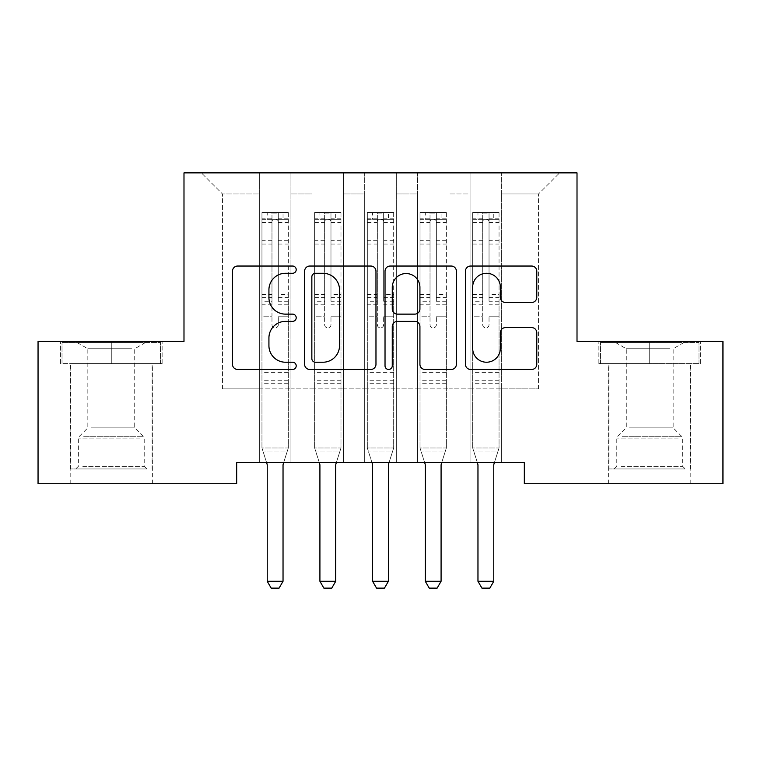 <?xml version="1.0" encoding="UTF-8"?>
<svg xmlns="http://www.w3.org/2000/svg" width="761" height="761" viewBox="0 0 761 761"><rect width="100%" height="100%" fill="white"/><g stroke="black" fill="none" stroke-linecap="round" stroke-linejoin="round"><path stroke-width="0.57" stroke-dasharray="3.81 2.85" d="M296.21 269.66A3.624 3.624 0 0 0 292.585 266.036L237.641 266.036A5.175 5.175 0 0 0 232.466 271.211L232.466 364.291A5.175 5.175 0 0 0 237.641 369.466L292.585 369.466A3.624 3.624 0 0 0 296.21 365.851A3.624 3.624 0 0 0 292.585 362.226L285.48 362.226A16.552 16.552 0 0 1 268.928 345.675L268.928 337.922A16.552 16.552 0 0 1 285.48 321.37L292.585 321.37A3.624 3.624 0 0 0 296.21 317.756A3.624 3.624 0 0 0 292.585 314.131L285.48 314.131A16.552 16.552 0 0 1 268.928 297.589L268.928 289.827A16.552 16.552 0 0 1 285.48 273.275L292.585 273.275A3.624 3.624 0 0 0 296.21 269.66M649.723 363.587L598.878 363.587L649.723 363.587L649.723 341.461L598.878 341.461L700.558 341.461L649.723 341.461L649.723 363.587L600.458 363.587L698.978 363.587L649.723 363.587L649.723 342.517L600.458 342.517L698.978 342.517L649.723 342.517L649.723 363.587M649.723 483.711L690.817 483.711L649.723 483.711M111.277 363.587L162.122 363.587L111.277 363.587L111.277 341.461L162.122 341.461L60.442 341.461L111.277 341.461L111.277 363.587L62.022 363.587L160.542 363.587L111.277 363.587L111.277 342.517L62.022 342.517L160.542 342.517L111.277 342.517L111.277 363.587M111.277 483.711L70.183 483.711L111.277 483.711M577.009 172.871L183.991 172.871L183.991 341.461L38.05 341.461L38.05 483.711L236.671 483.711L236.671 462.631L524.329 462.631L524.329 483.711L722.95 483.711L722.95 341.461L577.009 341.461L577.009 172.871M470.06 172.871L559.63 172.871L501.67 172.871L501.67 388.881L538.55 388.881L501.67 388.881L501.67 193.941L538.55 193.941L501.67 193.941L501.67 172.871L501.67 462.631L501.67 172.871L470.06 172.871L470.06 388.881L470.06 193.941L448.99 193.941L470.06 193.941L470.06 172.871L470.06 462.631L501.67 462.631L501.67 388.881L501.67 462.631L470.06 462.631L501.67 462.631L470.06 462.631L470.06 172.871M417.38 172.871L448.99 172.871L448.99 388.881L470.06 388.881L448.99 388.881L448.99 172.871L448.99 462.631L448.99 172.871L396.31 172.871L417.38 172.871L417.38 388.881L417.38 193.941L396.31 193.941L417.38 193.941L417.38 172.871L417.38 462.631L448.99 462.631L448.99 388.881L448.99 462.631L417.38 462.631L448.99 462.631L417.38 462.631L417.38 172.871M364.69 172.871L396.31 172.871L396.31 388.881L417.38 388.881L396.31 388.881L396.31 172.871L396.31 462.631L396.31 172.871L343.62 172.871L364.69 172.871L364.69 388.881L364.69 193.941L343.62 193.941L364.69 193.941L364.69 172.871L364.69 462.631L396.31 462.631L396.31 388.881L396.31 462.631L364.69 462.631L396.31 462.631L364.69 462.631L364.69 172.871M312.01 172.871L343.62 172.871L343.62 388.881L364.69 388.881L343.62 388.881L343.62 172.871L343.62 462.631L343.62 172.871L290.94 172.871L312.01 172.871L312.01 388.881L312.01 193.941L290.94 193.941L312.01 193.941L312.01 172.871L312.01 462.631L343.62 462.631L343.62 388.881L343.62 462.631L312.01 462.631L343.62 462.631L312.01 462.631L312.01 172.871M259.33 172.871L290.94 172.871L290.94 388.881L312.01 388.881L290.94 388.881L290.94 172.871L290.94 462.631L290.94 172.871L201.37 172.871L259.33 172.871L259.33 388.881L259.33 193.941L222.45 193.941L259.33 193.941L259.33 172.871L259.33 462.631L290.94 462.631L290.94 388.881L290.94 462.631L259.33 462.631L290.94 462.631L259.33 462.631L259.33 172.871M538.55 388.881L538.55 193.941L559.63 172.871L538.55 193.941L538.55 388.881M222.45 388.881L259.33 388.881L222.45 388.881L222.45 193.941L201.37 172.871L222.45 193.941L222.45 388.881M470.06 388.881L501.67 388.881L470.06 388.881L470.06 462.631L470.06 388.881M417.38 388.881L448.99 388.881L417.38 388.881L417.38 462.631L417.38 388.881M364.69 388.881L396.31 388.881L364.69 388.881L364.69 462.631L364.69 388.881M312.01 388.881L343.62 388.881L312.01 388.881L312.01 462.631L312.01 388.881M259.33 388.881L290.94 388.881L259.33 388.881L259.33 462.631L259.33 388.881M375.972 364.291L375.972 271.211A5.175 5.175 0 0 0 370.807 266.036L309.784 266.036A5.175 5.175 0 0 0 304.609 271.211L304.609 364.291A5.175 5.175 0 0 0 309.784 369.466L370.807 369.466A5.175 5.175 0 0 0 375.972 364.291M315.473 273.275A3.624 3.624 0 0 0 311.848 276.899L311.848 358.602A3.624 3.624 0 0 0 315.473 362.226L322.968 362.226A16.552 16.552 0 0 0 339.52 345.675L339.52 289.827A16.552 16.552 0 0 0 322.968 273.275L315.473 273.275M390.193 266.036L451.216 266.036A5.175 5.175 0 0 1 456.391 271.211L456.391 364.291A5.175 5.175 0 0 1 451.216 369.466L425.104 369.466A5.175 5.175 0 0 1 419.929 364.291L419.929 326.545A5.175 5.175 0 0 0 414.764 321.37L397.432 321.37A5.175 5.175 0 0 0 392.267 326.545L392.267 365.851A3.624 3.624 0 0 1 388.643 369.466A3.624 3.624 0 0 1 385.028 365.851L385.028 271.211A5.175 5.175 0 0 1 390.193 266.036M419.929 287.373A13.831 13.831 0 0 0 406.098 273.541A13.831 13.831 0 0 0 392.267 287.373L392.267 308.966A5.175 5.175 0 0 0 397.432 314.131L414.764 314.131A5.175 5.175 0 0 0 419.929 308.966L419.929 287.373M505.513 302.498L531.635 302.498A5.175 5.175 0 0 0 536.8 297.323L536.8 271.211A5.175 5.175 0 0 0 531.635 266.036L470.612 266.036A5.175 5.175 0 0 0 465.437 271.211L465.437 364.291A5.175 5.175 0 0 0 470.612 369.466L531.635 369.466A5.175 5.175 0 0 0 536.8 364.291L536.8 332.747A5.175 5.175 0 0 0 531.635 327.582L505.513 327.582A5.175 5.175 0 0 0 500.348 332.747L500.348 348.395A13.831 13.831 0 0 1 486.517 362.226A13.831 13.831 0 0 1 472.676 348.395L472.676 287.116A13.831 13.831 0 0 1 486.517 273.275A13.831 13.831 0 0 1 500.348 287.116L500.348 297.323A5.175 5.175 0 0 0 505.513 302.498M162.122 363.587L162.122 341.461L162.122 363.587M60.442 363.587L60.442 341.461L60.442 363.587M598.878 363.587L598.878 341.461L598.878 363.587M700.558 363.587L700.558 341.461L700.558 363.587M271.972 324.709A3.158 3.158 0.4 0 0 275.13 327.867A3.158 3.158 -179.6 0 1 271.972 324.709L271.972 316.167L271.972 324.709M288.172 212.49L283.035 212.49L283.035 219.339L288.305 219.339L288.305 212.49L261.955 212.49L261.955 447.991L261.955 316.167L271.972 316.167L271.972 301.251L261.955 301.251M261.955 212.49L261.955 316.167L271.972 316.167L271.972 220.719C274.074 218.892 276.176 218.892 278.288 220.719L278.288 294.65L288.305 294.65L288.305 447.991L261.955 447.991L266.616 462.631M288.305 219.339L288.305 294.65M288.305 212.49L288.305 447.991L261.955 447.991L266.978 463.782A5.27 5.27 -179.6 0 1 267.225 465.371L267.225 581.28L283.035 581.28L283.035 465.371A5.27 5.27 -179.6 0 1 283.282 463.782L288.305 447.991L287.03 451.996L263.23 451.996L287.03 451.996L283.644 462.631M283.035 212.49L262.088 212.49M283.035 219.339L267.225 219.339L267.225 212.49M261.955 219.339L288.172 219.339M262.088 219.339L267.225 219.339M288.305 301.251L278.288 301.251L278.288 213.137L271.972 213.137L271.972 301.251M278.288 324.709A3.158 3.158 -179.6 0 1 275.13 327.867A3.158 3.158 0.4 0 0 278.288 324.709L278.288 316.167L278.288 324.709M278.288 301.251L278.288 294.65M288.305 383.715L261.955 383.715M267.225 581.28L271.182 588.129L279.078 588.129L283.035 581.28M271.972 220.719L271.972 213.137M278.288 220.719L278.288 213.137M324.652 324.709A3.158 3.158 0.4 0 0 327.82 327.867A3.158 3.158 -179.6 0 1 324.652 324.709L324.652 316.167L324.652 324.709M340.852 212.49L335.715 212.49L335.715 219.339L340.985 219.339L340.985 212.49L314.645 212.49L314.645 447.991L314.645 316.167L324.652 316.167L324.652 301.251L314.645 301.251M314.645 212.49L314.645 316.167L324.652 316.167L324.652 220.719C326.754 218.892 328.866 218.892 330.978 220.719L330.978 294.65L340.985 294.65L340.985 447.991L314.645 447.991L319.306 462.631M340.985 219.339L340.985 294.65M340.985 212.49L340.985 447.991L314.645 447.991L319.668 463.782A5.27 5.27 -179.6 0 1 319.915 465.371L319.915 581.28L335.715 581.28L335.715 465.371A5.27 5.27 -179.6 0 1 335.962 463.782L340.985 447.991L339.71 451.996L315.92 451.996L339.71 451.996L336.333 462.631M335.715 212.49L314.778 212.49M335.715 219.339L319.915 219.339L319.915 212.49M314.645 219.339L340.852 219.339M314.778 219.339L319.915 219.339M340.985 301.251L330.978 301.251L330.978 213.137L324.652 213.137L324.652 301.251M330.978 324.709A3.158 3.158 -179.6 0 1 327.82 327.867A3.158 3.158 0.4 0 0 330.978 324.709L330.978 316.167L330.978 324.709M330.978 301.251L330.978 294.65M340.985 383.715L314.645 383.715M319.915 581.28L323.863 588.129L331.767 588.129L335.715 581.28M324.652 220.719L324.652 213.137M330.978 220.719L330.978 213.137M377.342 324.709A3.158 3.158 0.4 0 0 380.5 327.867A3.158 3.158 -179.6 0 1 377.342 324.709L377.342 316.167L377.342 324.709M393.542 212.49L388.405 212.49L388.405 219.339L393.675 219.339L393.675 212.49L367.325 212.49L367.325 447.991L367.325 316.167L377.342 316.167L377.342 301.251L367.325 301.251M367.325 212.49L367.325 316.167L377.342 316.167L377.342 220.719C379.444 218.892 381.546 218.892 383.658 220.719L383.658 294.65L393.675 294.65L393.675 447.991L367.325 447.991L371.986 462.631M393.675 219.339L393.675 294.65M393.675 212.49L393.675 447.991L367.325 447.991L372.348 463.782A5.27 5.27 -179.6 0 1 372.595 465.371L372.595 581.28L388.405 581.28L388.405 465.371A5.27 5.27 -179.6 0 1 388.652 463.782L393.675 447.991L392.4 451.996L368.6 451.996L392.4 451.996L389.014 462.631M388.405 212.49L367.458 212.49M388.405 219.339L372.595 219.339L372.595 212.49M367.325 219.339L393.542 219.339M367.458 219.339L372.595 219.339M393.675 301.251L383.658 301.251L383.658 213.137L377.342 213.137L377.342 301.251M383.658 324.709A3.158 3.158 -179.6 0 1 380.5 327.867A3.158 3.158 0.4 0 0 383.658 324.709L383.658 316.167L383.658 324.709M383.658 301.251L383.658 294.65M393.675 383.715L367.325 383.715M372.595 581.28L376.552 588.129L384.448 588.129L388.405 581.28M377.342 220.719L377.342 213.137M383.658 220.719L383.658 213.137M142.079 468.957L75.719 468.957L142.079 468.957M82.768 466.322L144.209 466.322L82.768 466.322M140.937 342.517L77.032 342.517L140.937 342.517M131.586 348.747L87.838 348.747L131.586 348.747M90.978 427.863L134.726 427.863L90.978 427.863M146.645 468.957L70.45 468.957L146.645 468.957M146.645 363.587L70.45 363.587L146.645 363.587M62.022 363.587L62.022 342.517L62.022 363.587M160.542 363.587L160.542 342.517L160.542 363.587M680.515 468.957L614.156 468.957L680.515 468.957M621.204 466.322L682.646 466.322L621.204 466.322M679.373 342.517L615.478 342.517L679.373 342.517M670.022 348.747L626.274 348.747L670.022 348.747M629.414 427.863L673.162 427.863L629.414 427.863M685.081 468.957L608.886 468.957L685.081 468.957M685.081 363.587L608.886 363.587L685.081 363.587M600.458 363.587L600.458 342.517L600.458 363.587M698.978 363.587L698.978 342.517L698.978 363.587M430.022 324.709A3.158 3.158 0.4 0 0 433.18 327.867A3.158 3.158 -179.6 0 1 430.022 324.709L430.022 316.167L430.022 324.709M446.222 212.49L441.085 212.49L441.085 219.339L446.355 219.339L446.355 212.49L420.015 212.49L420.015 447.991L420.015 316.167L430.022 316.167L430.022 301.251L420.015 301.251M420.015 212.49L420.015 316.167L430.022 316.167L430.022 220.719C432.124 218.892 434.236 218.892 436.348 220.719L436.348 294.65L446.355 294.65L446.355 447.991L420.015 447.991L424.667 462.631M446.355 219.339L446.355 294.65M446.355 212.49L446.355 447.991L420.015 447.991L425.038 463.782A5.27 5.27 -179.6 0 1 425.285 465.371L425.285 581.28L441.085 581.28L441.085 465.371A5.27 5.27 -179.6 0 1 441.332 463.782L446.355 447.991L445.08 451.996L421.29 451.996L445.08 451.996L441.694 462.631M441.085 212.49L420.148 212.49M441.085 219.339L425.285 219.339L425.285 212.49M420.015 219.339L446.222 219.339M420.148 219.339L425.285 219.339M446.355 301.251L436.348 301.251L436.348 213.137L430.022 213.137L430.022 301.251M436.348 324.709A3.158 3.158 -179.6 0 1 433.18 327.867A3.158 3.158 0.4 0 0 436.348 324.709L436.348 316.167L436.348 324.709M436.348 301.251L436.348 294.65M446.355 383.715L420.015 383.715M425.285 581.28L429.233 588.129L437.137 588.129L441.085 581.28M430.022 220.719L430.022 213.137M436.348 220.719L436.348 213.137M482.712 324.709A3.158 3.158 0.4 0 0 485.87 327.867A3.158 3.158 -179.6 0 1 482.712 324.709L482.712 316.167L482.712 324.709M498.912 212.49L493.775 212.49L493.775 219.339L499.045 219.339L499.045 212.49L472.695 212.49L472.695 447.991L472.695 316.167L482.712 316.167L482.712 301.251L472.695 301.251M472.695 212.49L472.695 316.167L482.712 316.167L482.712 220.719C484.814 218.892 486.916 218.892 489.028 220.719L489.028 294.65L499.045 294.65L499.045 447.991L472.695 447.991L477.356 462.631M499.045 219.339L499.045 294.65M499.045 212.49L499.045 447.991L472.695 447.991L477.718 463.782A5.27 5.27 -179.6 0 1 477.965 465.371L477.965 581.28L493.775 581.28L493.775 465.371A5.27 5.27 -179.6 0 1 494.022 463.782L499.045 447.991L497.77 451.996L473.97 451.996L497.77 451.996L494.384 462.631M493.775 212.49L472.828 212.49M493.775 219.339L477.965 219.339L477.965 212.49M472.695 219.339L498.912 219.339M472.828 219.339L477.965 219.339M499.045 301.251L489.028 301.251L489.028 213.137L482.712 213.137L482.712 301.251M489.028 324.709A3.158 3.158 -179.6 0 1 485.87 327.867A3.158 3.158 0.4 0 0 489.028 324.709L489.028 316.167L489.028 324.709M489.028 301.251L489.028 294.65M499.045 383.715L472.695 383.715M477.965 581.28L481.922 588.129L489.818 588.129L493.775 581.28M482.712 220.719L482.712 213.137M489.028 220.719L489.028 213.137M271.972 240.314L261.955 240.314M261.955 244.072L271.972 244.072M261.955 294.65L271.972 294.65M288.305 372.652L261.955 372.652M288.305 316.167L278.288 316.167L288.305 316.167M271.972 304.238L261.955 304.238M288.305 304.238L278.288 304.238M261.955 297.637L271.972 297.637M278.288 297.637L288.305 297.637M288.305 240.314L278.288 240.314M278.288 244.072L288.305 244.072M271.972 218.788L261.955 218.788M261.955 222.545L271.972 222.545M288.305 218.788L278.288 218.788M278.288 222.545L288.305 222.545M288.305 380.747L261.955 380.747M324.652 240.314L314.645 240.314M314.645 244.072L324.652 244.072M314.645 294.65L324.652 294.65M340.985 372.652L314.645 372.652M340.985 316.167L330.978 316.167L340.985 316.167M324.652 304.238L314.645 304.238M340.985 304.238L330.978 304.238M314.645 297.637L324.652 297.637M330.978 297.637L340.985 297.637M340.985 240.314L330.978 240.314M330.978 244.072L340.985 244.072M324.652 218.788L314.645 218.788M314.645 222.545L324.652 222.545M340.985 218.788L330.978 218.788M330.978 222.545L340.985 222.545M340.985 380.747L314.645 380.747M377.342 240.314L367.325 240.314M367.325 244.072L377.342 244.072M367.325 294.65L377.342 294.65M393.675 372.652L367.325 372.652M393.675 316.167L383.658 316.167L393.675 316.167M377.342 304.238L367.325 304.238M393.675 304.238L383.658 304.238M367.325 297.637L377.342 297.637M383.658 297.637L393.675 297.637M393.675 240.314L383.658 240.314M383.658 244.072L393.675 244.072M377.342 218.788L367.325 218.788M367.325 222.545L377.342 222.545M393.675 218.788L383.658 218.788M383.658 222.545L393.675 222.545M393.675 380.747L367.325 380.747M139.796 438.878L78.354 438.878L139.796 438.878M83.7 436.262L143.125 436.262L83.7 436.262M678.232 438.878L616.79 438.878L678.232 438.878M622.137 436.262L681.571 436.262L622.137 436.262M430.022 240.314L420.015 240.314M420.015 244.072L430.022 244.072M420.015 294.65L430.022 294.65M446.355 372.652L420.015 372.652M446.355 316.167L436.348 316.167L446.355 316.167M430.022 304.238L420.015 304.238M446.355 304.238L436.348 304.238M420.015 297.637L430.022 297.637M436.348 297.637L446.355 297.637M446.355 240.314L436.348 240.314M436.348 244.072L446.355 244.072M430.022 218.788L420.015 218.788M420.015 222.545L430.022 222.545M446.355 218.788L436.348 218.788M436.348 222.545L446.355 222.545M446.355 380.747L420.015 380.747M482.712 240.314L472.695 240.314M472.695 244.072L482.712 244.072M472.695 294.65L482.712 294.65M499.045 372.652L472.695 372.652M499.045 316.167L489.028 316.167L499.045 316.167M482.712 304.238L472.695 304.238M499.045 304.238L489.028 304.238M472.695 297.637L482.712 297.637M489.028 297.637L499.045 297.637M499.045 240.314L489.028 240.314M489.028 244.072L499.045 244.072M482.712 218.788L472.695 218.788M472.695 222.545L482.712 222.545M499.045 218.788L489.028 218.788M489.028 222.545L499.045 222.545M499.045 380.747L472.695 380.747M608.629 483.711L608.629 363.587M70.183 483.711L70.183 363.587M152.371 483.711L152.371 363.587M690.817 483.711L690.817 363.587M77.032 342.517L87.838 348.747L87.838 427.863L79.429 436.262L78.354 438.878L78.354 466.322L75.719 468.957M152.114 468.957L152.114 363.587M70.45 468.957L70.45 363.587M145.522 342.517L134.726 348.747L134.726 427.863L143.125 436.262L144.209 438.878L144.209 466.322L146.844 468.957M615.478 342.517L626.274 348.747L626.274 427.863L617.875 436.262L616.79 438.878L616.79 466.322L614.156 468.957M690.55 468.957L690.55 363.587M608.886 468.957L608.886 363.587M683.968 342.517L673.162 348.747L673.162 427.863L681.571 436.262L682.646 438.878L682.646 466.322L685.28 468.957"/><path stroke-width="1.14" d="M296.21 269.66A3.624 3.624 0 0 0 292.585 266.036L237.641 266.036A5.175 5.175 0 0 0 232.466 271.211L232.466 364.291A5.175 5.175 0 0 0 237.641 369.466L292.585 369.466A3.624 3.624 0 0 0 296.21 365.851A3.624 3.624 0 0 0 292.585 362.226L285.48 362.226A16.552 16.552 0 0 1 268.928 345.675L268.928 337.922A16.552 16.552 0 0 1 285.48 321.37L292.585 321.37A3.624 3.624 0 0 0 296.21 317.756A3.624 3.624 0 0 0 292.585 314.131L285.48 314.131A16.552 16.552 0 0 1 268.928 297.589L268.928 289.827A16.552 16.552 0 0 1 285.48 273.275L292.585 273.275A3.624 3.624 0 0 0 296.21 269.66M531.635 302.498A5.175 5.175 0 0 0 536.8 297.323L536.8 271.211A5.175 5.175 0 0 0 531.635 266.036L470.612 266.036A5.175 5.175 0 0 0 465.437 271.211L465.437 364.291A5.175 5.175 0 0 0 470.612 369.466L531.635 369.466A5.175 5.175 0 0 0 536.8 364.291L536.8 332.747A5.175 5.175 0 0 0 531.635 327.582L505.513 327.582A5.175 5.175 0 0 0 500.348 332.747L500.348 348.395A13.831 13.831 0 0 1 486.517 362.226A13.831 13.831 0 0 1 472.676 348.395L472.676 287.116A13.831 13.831 0 0 1 486.517 273.275A13.831 13.831 0 0 1 500.348 287.116L500.348 297.323A5.175 5.175 0 0 0 505.513 302.498L531.635 302.498M524.329 462.631L236.671 462.631L236.671 483.711L38.05 483.711L38.05 341.461L183.991 341.461L183.991 172.871L577.009 172.871L577.009 341.461L722.95 341.461L722.95 483.711L524.329 483.711L524.329 462.631M375.972 271.211A5.175 5.175 0 0 0 370.807 266.036L309.784 266.036A5.175 5.175 0 0 0 304.609 271.211L304.609 364.291A5.175 5.175 0 0 0 309.784 369.466L370.807 369.466A5.175 5.175 0 0 0 375.972 364.291L375.972 271.211M390.193 266.036L451.216 266.036A5.175 5.175 0 0 1 456.391 271.211L456.391 364.291A5.175 5.175 0 0 1 451.216 369.466L425.104 369.466A5.175 5.175 0 0 1 419.929 364.291L419.929 326.545A5.175 5.175 0 0 0 414.764 321.37L397.432 321.37A5.175 5.175 0 0 0 392.267 326.545L392.267 365.851A3.624 3.624 0 0 1 388.643 369.466A3.624 3.624 0 0 1 385.028 365.851L385.028 271.211A5.175 5.175 0 0 1 390.193 266.036M315.473 273.275A3.624 3.624 0 0 0 311.848 276.899L311.848 358.602A3.624 3.624 0 0 0 315.473 362.226L322.968 362.226A16.552 16.552 0 0 0 339.52 345.675L339.52 289.827A16.552 16.552 0 0 0 322.968 273.275L315.473 273.275M419.929 287.373A13.831 13.831 0 0 0 406.098 273.541A13.831 13.831 0 0 0 392.267 287.373L392.267 308.966A5.175 5.175 0 0 0 397.432 314.131L414.764 314.131A5.175 5.175 0 0 0 419.929 308.966L419.929 287.373M266.616 462.631L266.978 463.782A5.27 5.27 -179.6 0 1 267.225 465.371L267.225 581.28L283.035 581.28L283.035 465.371A5.27 5.27 -179.6 0 1 283.282 463.782L283.644 462.631M283.035 581.28L279.078 588.129L271.182 588.129L267.225 581.28M319.306 462.631L319.668 463.782A5.27 5.27 -179.6 0 1 319.915 465.371L319.915 581.28L335.715 581.28L335.715 465.371A5.27 5.27 -179.6 0 1 335.962 463.782L336.333 462.631M335.715 581.28L331.767 588.129L323.863 588.129L319.915 581.28M371.986 462.631L372.348 463.782A5.27 5.27 -179.6 0 1 372.595 465.371L372.595 581.28L388.405 581.28L388.405 465.371A5.27 5.27 -179.6 0 1 388.652 463.782L389.014 462.631M388.405 581.28L384.448 588.129L376.552 588.129L372.595 581.28M424.667 462.631L425.038 463.782A5.27 5.27 -179.6 0 1 425.285 465.371L425.285 581.28L441.085 581.28L441.085 465.371A5.27 5.27 -179.6 0 1 441.332 463.782L441.694 462.631M441.085 581.28L437.137 588.129L429.233 588.129L425.285 581.28M477.356 462.631L477.718 463.782A5.27 5.27 -179.6 0 1 477.965 465.371L477.965 581.28L493.775 581.28L493.775 465.371A5.27 5.27 -179.6 0 1 494.022 463.782L494.384 462.631M493.775 581.28L489.818 588.129L481.922 588.129L477.965 581.28"/></g></svg>
